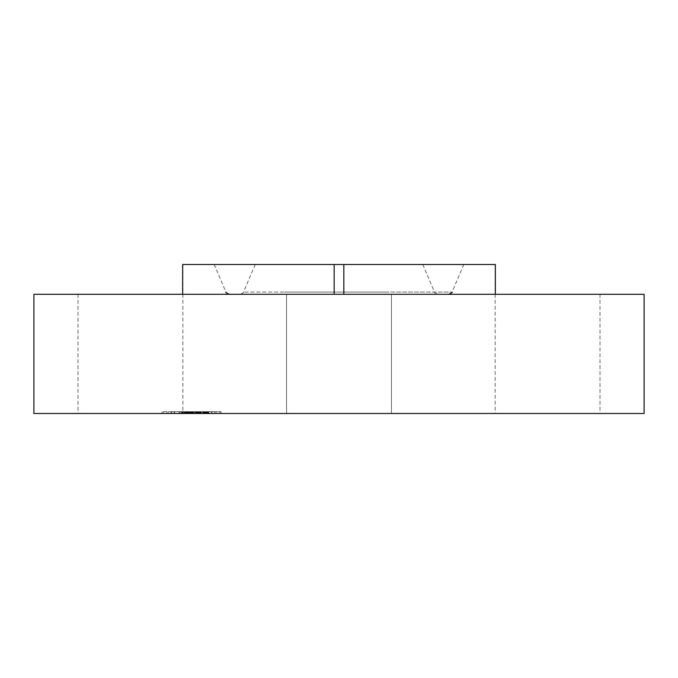<?xml version="1.0" encoding="UTF-8"?>
<svg xmlns="http://www.w3.org/2000/svg" width="678" height="678" viewBox="0 0 678 678"><rect width="100%" height="100%" fill="white"/><g stroke="black" fill="none" stroke-linecap="round" stroke-linejoin="round"><path stroke-width="0.51" stroke-dasharray="3.39 2.54" d="M298.829 264.513L422.784 264.513L298.829 264.513M386.401 294.311L252.224 294.311L386.401 294.311M286.413 294.311L435.259 294.311L286.413 294.311M398.825 264.513L214.223 264.513L398.825 264.513M495.347 294.311L343.831 294.311L600.005 294.311L495.347 294.311L495.347 264.513L182.653 264.513L182.653 294.311L77.995 294.311L334.169 294.311L334.169 264.513M155.576 413.487L77.995 413.487L155.576 413.487M292.981 294.311L391.443 294.311L292.981 294.311M343.831 294.311L391.443 294.311L343.831 294.311L343.831 264.513M292.981 413.487L391.443 413.487L292.981 413.487M522.424 413.487L600.005 413.487L522.424 413.487M644.1 294.311L33.9 294.311M334.169 294.311L182.653 294.311M644.1 413.487L33.9 413.487M212.383 413.487L162.025 413.487L212.383 413.487M170.661 411.699L221.02 411.699L170.661 411.699M207.96 411.699L168.28 411.699L207.96 411.699M211.434 411.699L208.383 411.699L211.96 411.699L208.383 411.699L211.96 411.699L211.434 411.699L211.434 413.487L211.96 413.487L208.383 413.487L211.434 413.487M174.144 411.699L171.093 411.699L174.661 411.699L171.093 411.699L174.661 411.699L174.144 411.699L174.144 413.487L174.661 413.487L171.093 413.487L174.144 413.487M192.789 411.699L189.738 411.699L192.789 411.699M166.415 411.699L163.364 411.699L166.415 411.699M216.629 411.699L219.68 411.699L216.629 411.699M175.094 413.487L214.765 413.487L175.094 413.487M197.756 413.487L208.587 413.487L197.756 413.487L197.756 411.699L208.587 411.699L181.128 411.699L197.756 411.699M204.434 413.487L202.976 413.487L204.536 413.487L204.434 411.699L204.417 413.487M205.239 413.487L205.239 411.699L205.239 413.487M205.4 413.487L205.4 411.699M205.476 413.487L205.459 411.699M204.587 413.487L204.578 411.699M203.434 413.487L204.01 413.487L203.434 413.487L203.434 411.699M204.07 413.487L204.095 411.699L204.095 413.487M204.248 413.487L204.248 411.699M196.586 413.487L195.874 413.487L196.578 413.487L196.586 411.699L195.264 411.699L196.959 411.699L196.578 413.487L196.561 411.699M195.586 413.487L195.586 411.699M197.62 413.487L199.968 413.487L197.62 413.487L197.62 411.699L200.629 411.699L187.764 411.699L197.62 411.699M200.146 413.487L187.764 413.487L200.629 413.487L200.146 413.487L200.146 411.699M196.917 413.487L187.348 413.487L196.917 413.487L196.934 411.699M191.467 413.487L191.459 411.699M190.967 413.487L181.128 413.487L190.984 413.487L190.984 411.699M190.925 413.487L190.925 411.699M190.289 413.487L187.272 413.487L193.111 413.487L188.84 413.487L190.315 413.487L190.315 411.699M189.916 413.487L189.916 411.699M185.992 413.487L182.941 413.487L185.992 413.487L185.992 411.699M186.916 413.487L186.213 413.487L186.916 413.487L186.916 411.699M187.272 413.487L187.272 411.699M186.204 413.487L185.399 413.487L186.526 413.487L186.526 411.699L181.84 411.699L186.204 411.699L186.204 413.487L186.204 411.699M185.06 413.487L185.06 411.699M185.78 413.487L181.84 413.487L186.153 413.487L185.78 411.699L185.772 413.487M184.662 413.487L179.034 413.487L187.001 413.487L184.662 413.487L184.662 411.699L187.001 411.699L179.034 411.699L184.662 411.699M194.51 413.487L194.51 411.699M190.662 413.487L190.662 411.699L190.645 413.487M190.899 413.487L190.899 411.699M191.094 413.487L191.111 411.699M191.247 413.487L191.247 411.699M191.366 413.487L191.366 411.699L191.357 413.487M191.399 413.487L191.399 411.699M191.306 413.487L191.306 411.699M191.179 413.487L191.179 411.699M190.874 413.487L190.874 411.699L190.874 413.487M190.806 413.487L190.815 411.699M190.721 413.487L190.721 411.699M190.62 413.487L190.62 411.699L190.62 413.487M190.493 413.487L190.493 411.699M190.349 413.487L190.349 411.699M190.187 413.487L190.187 411.699L190.187 413.487M190.043 413.487L190.043 411.699M189.899 413.487L189.899 411.699L189.891 413.487M189.467 413.487L189.467 411.699L189.476 413.487M189.637 413.487L189.62 411.699M189.781 413.487L189.781 411.699L189.815 413.487M190.018 413.487L190.018 411.699L190.026 413.487M190.111 413.487L190.111 411.699L190.077 413.487M190.238 413.487L190.238 411.699L190.221 413.487M190.272 413.487L190.272 411.699L190.255 413.487L189.738 413.487L189.747 411.699L189.738 413.487L193.306 413.487L190.255 413.487M189.671 413.487L189.671 411.699L189.654 413.487M189.586 413.487L189.586 411.699M189.357 413.487L189.357 411.699M189.221 413.487L189.204 411.699M185.306 413.487L185.306 411.699M185.603 413.487L185.603 411.699L185.586 413.487M181.128 413.487L181.128 411.699M183.484 413.487L183.484 411.699M188.077 413.487L188.077 411.699L188.06 413.487M182.941 413.487L182.941 411.699M186.764 413.487L186.764 411.699M186.679 413.487L186.679 411.699M191.577 413.487L191.577 411.699L191.577 413.487M191.171 413.487L191.171 411.699M190.433 413.487L190.433 411.699M189.84 413.487L189.84 411.699L189.84 413.487M189.484 413.487L189.484 411.699M189.323 413.487L189.323 411.699M189.162 413.487L189.162 411.699M188.882 413.487L188.882 411.699L188.865 413.487M188.603 413.487L188.603 411.699L188.594 413.487M188.306 413.487L188.306 411.699M187.992 413.487L187.992 411.699M187.67 413.487L187.67 411.699M187.331 413.487L187.331 411.699L187.348 413.487M187.62 413.487L187.62 411.699M187.916 413.487L187.916 411.699M188.23 413.487L188.23 411.699M188.543 413.487L188.543 411.699L188.509 413.487M189.543 413.487L189.543 411.699M192.052 413.487L192.052 411.699M188.289 413.487L188.289 411.699M188.84 413.487L188.84 411.699L188.815 413.487M193.111 413.487L193.111 411.699M192.764 413.487L192.764 411.699M191.866 413.487L191.866 411.699M191.086 413.487L191.086 411.699M190.56 413.487L190.56 411.699M189.408 413.487L189.408 411.699M189.009 413.487L189.009 411.699M188.357 413.487L188.357 411.699M188.103 413.487L188.103 411.699M187.831 413.487L187.831 411.699M187.543 413.487L187.543 411.699M186.577 413.487L186.577 411.699M186.721 413.487L186.721 411.699M186.806 413.487L186.806 411.699M186.874 413.487L186.874 411.699M186.942 413.487L186.942 411.699M187.043 413.487L187.043 411.699M187.128 413.487L187.128 411.699M187.196 413.487L187.196 411.699M187.306 413.487L187.306 411.699M187.459 413.487L187.459 411.699M208.587 413.487L208.587 411.699M208.112 413.487L208.112 411.699M207.663 413.487L207.663 411.699M207.222 413.487L207.222 411.699M206.798 413.487L206.798 411.699M206.383 413.487L206.383 411.699M205.985 413.487L205.985 411.699M205.603 413.487L205.603 411.699M204.883 413.487L204.883 411.699L204.866 413.487M204.646 413.487L204.646 411.699M204.824 413.487L204.824 411.699M204.985 413.487L204.985 411.699M205.129 413.487L205.129 411.699L205.154 413.487M205.332 413.487L205.332 411.699L205.358 413.487M205.451 413.487L205.451 411.699L205.417 413.487M205.264 413.487L205.264 411.699M205.027 413.487L205.027 411.699M204.688 413.487L204.688 411.699M204.485 413.487L204.485 411.699L204.493 413.487M203.909 413.487L203.9 411.699M203.722 413.487L203.739 411.699M203.527 413.487L203.527 411.699L203.536 413.487M203.324 413.487L203.324 411.699L203.298 413.487M202.976 413.487L202.976 411.699M204.205 413.487L204.205 411.699L204.205 413.487M204.324 413.487L204.324 411.699M204.553 413.487L204.553 411.699L204.536 413.487M204.468 413.487L204.468 411.699M204.392 413.487L204.392 411.699M204.281 413.487L204.281 411.699M204.163 413.487L204.163 411.699L204.163 413.487M204.019 413.487L204.019 411.699M203.858 413.487L203.858 411.699L203.866 413.487M203.671 413.487L203.671 411.699L203.637 413.487M203.595 413.487L203.595 411.699M203.976 413.487L203.976 411.699L204.01 413.487M203.781 413.487L203.781 411.699M203.476 413.487L203.476 411.699M202.646 413.487L202.646 411.699M193.569 413.487L193.569 411.699M193.781 413.487L193.781 411.699M191.688 413.487L191.688 411.699M201.459 413.487L201.459 411.699M201.307 413.487L201.307 411.699M201.154 413.487L201.154 411.699M200.993 413.487L200.993 411.699M200.832 413.487L200.832 411.699M200.671 413.487L200.671 411.699M200.476 413.487L200.476 411.699M200.273 413.487L200.273 411.699M200.078 413.487L200.078 411.699L200.086 413.487M199.891 413.487L199.891 411.699M199.696 413.487L199.696 411.699L199.713 413.487M199.51 413.487L199.51 411.699L199.493 413.487M199.324 413.487L199.324 411.699L199.332 413.487M199.146 413.487L199.146 411.699M198.959 413.487L198.959 411.699L198.934 413.487M198.781 413.487L198.781 411.699M198.603 413.487L198.603 411.699M198.408 413.487L198.408 411.699M198.213 413.487L198.213 411.699L198.213 413.487M198.001 413.487L198.001 411.699M197.79 413.487L197.79 411.699M197.569 413.487L197.569 411.699M197.332 413.487L197.332 411.699M197.095 413.487L197.095 411.699M196.849 413.487L196.849 411.699L196.832 413.487M196.315 413.487L196.315 411.699L196.306 413.487M196.434 413.487L196.434 411.699L196.434 413.487M196.544 413.487L196.544 411.699M196.645 413.487L196.645 411.699M196.747 413.487L196.747 411.699M196.993 413.487L196.993 411.699M197.061 413.487L197.061 411.699M197.129 413.487L197.129 411.699M197.179 413.487L197.179 411.699M197.696 413.487L197.696 411.699M186.153 413.487L186.153 411.699L186.153 413.487M182.213 413.487L182.213 411.699M181.84 413.487L181.84 411.699M196.612 413.487L196.612 411.699M196.959 413.487L196.959 411.699M196.874 413.487L196.874 411.699M196.798 413.487L196.798 411.699M196.696 413.487L196.696 411.699M196.273 413.487L196.273 411.699M196.086 413.487L196.086 411.699M195.874 413.487L195.874 411.699L195.874 413.487M195.264 413.487L195.264 411.699M195.493 413.487L195.493 411.699M195.696 413.487L195.696 411.699M196.044 413.487L196.044 411.699M196.188 413.487L196.188 411.699M196.417 413.487L196.417 411.699M196.501 413.487L196.501 411.699M186.526 413.487L186.543 411.699M186.501 413.487L186.501 411.699M186.458 413.487L186.458 411.699L186.433 413.487M186.399 413.487L186.399 411.699M186.314 413.487L186.314 411.699L186.323 413.487M186.086 413.487L186.086 411.699M185.933 413.487L185.933 411.699M185.382 413.487L185.382 411.699L185.399 413.487M185.238 413.487L185.238 411.699M185.552 413.487L185.552 411.699M185.687 413.487L185.687 411.699M185.814 413.487L185.814 411.699M185.916 413.487L185.916 411.699M186.009 413.487L186.009 411.699M186.094 413.487L186.094 411.699M197.739 413.487L197.739 411.699M197.984 413.487L197.984 411.699M198.434 413.487L198.434 411.699M198.646 413.487L198.646 411.699M198.857 413.487L198.857 411.699M199.086 413.487L199.086 411.699M199.357 413.487L199.357 411.699M199.646 413.487L199.646 411.699M199.807 413.487L199.807 411.699M199.968 413.487L199.968 411.699L199.968 413.487M200.629 413.487L200.629 411.699M192.883 413.487L192.883 411.699M192.425 413.487L192.425 411.699M187.764 413.487L187.764 411.699M199.841 413.487L199.841 411.699M199.527 413.487L199.527 411.699M199.129 413.487L199.129 411.699M198.722 413.487L198.722 411.699M198.51 413.487L198.51 411.699M198.298 413.487L198.298 411.699M198.078 413.487L198.078 411.699M197.849 413.487L197.849 411.699M185.17 413.487L185.17 411.699M187.001 413.487L187.001 411.699M182.746 413.487L182.746 411.699M179.789 413.487L179.789 411.699M184.789 413.487L184.789 411.699M184.314 413.487L184.314 411.699M179.034 413.487L179.034 411.699M182.628 413.487L182.628 411.699M163.89 413.487L166.941 413.487L163.89 413.487M219.155 413.487L216.104 413.487L219.155 413.487M384.773 292.057L243.529 292.057L384.773 292.057M284.785 292.057L452.09 292.057L284.785 292.057M191.798 413.487L191.798 411.699M186.636 413.487L186.636 411.699M187.382 413.487L187.382 411.699M187.416 413.487L187.416 411.699M171.61 413.487L171.61 411.699M208.9 413.487L208.9 411.699M422.784 264.513L434.471 292.057C433.92 292.337 435.056 293.091 437.878 294.311M214.223 264.513L225.91 292.057M182.874 264.513L182.874 413.487M77.995 294.311L77.995 413.487M391.435 294.311L391.435 413.487L391.435 294.311M286.565 294.311L286.565 413.487L286.565 294.311M495.126 264.513L495.126 413.487M600.005 294.311L600.005 413.487M463.777 264.513L452.09 292.057M255.216 264.513L243.529 292.057C244.08 292.337 242.944 293.091 240.122 294.311M221.02 413.487L221.02 411.699M162.025 413.487L162.025 411.699M168.28 413.487L168.28 411.699M214.765 413.487L214.765 411.699M208.383 413.487L208.383 411.699L208.383 413.487M211.96 413.487L211.96 411.699L211.96 413.487M171.093 413.487L171.093 411.699L171.093 413.487M174.661 413.487L174.661 411.699L174.661 413.487M193.306 413.487L193.306 411.699L193.306 413.487M163.364 413.487L163.364 411.699M166.941 413.487L166.941 411.699M219.68 413.487L219.68 411.699M216.104 413.487L216.104 411.699M189.738 413.487L189.738 411.699"/><path stroke-width="1.02" d="M182.653 294.311L182.653 264.513L495.347 264.513L495.347 294.311M33.9 294.311L644.1 294.311L644.1 413.487L33.9 413.487L33.9 294.311M334.169 294.311L334.169 264.513M343.831 294.311L343.831 264.513M225.91 292.057C225.359 292.337 226.494 293.091 229.308 294.311M452.09 292.057C452.641 292.337 451.506 293.091 448.692 294.311"/></g></svg>
